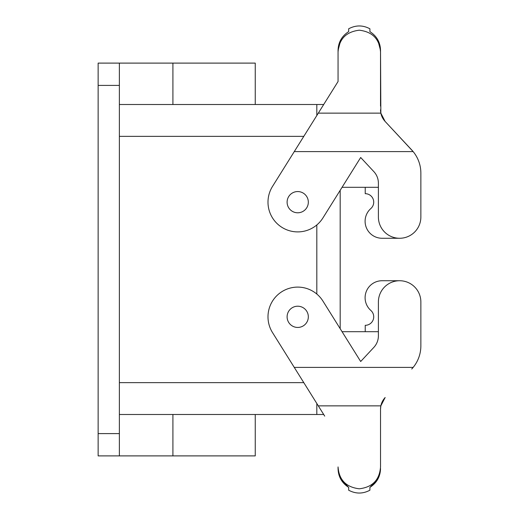 <?xml version="1.0" encoding="UTF-8"?>
<svg xmlns="http://www.w3.org/2000/svg" width="519" height="519" viewBox="0 0 519 519"><rect width="100%" height="100%" fill="white"/><g stroke="black" fill="none" stroke-linecap="round" stroke-linejoin="round"><path stroke-width="0.78" d="M98.136 85.401L98.136 63.104L119.37 63.104L119.37 85.401L98.136 85.401L98.136 455.896L119.37 455.896L119.37 85.401M119.37 63.104L172.911 63.104L172.911 104.514L316.824 104.507L316.824 115.503L316.824 104.507L323.694 104.507M172.911 104.514L119.37 104.507M316.824 294.059L316.824 224.941L316.824 294.059M119.37 414.493L316.824 414.493L255.251 414.493L316.824 414.493L316.824 403.497L316.824 414.493L323.694 414.493M316.824 414.493L172.911 414.486L172.911 455.896L255.251 455.896L255.251 414.493M172.911 455.896L119.37 455.896M172.911 414.486L170.167 414.493M172.911 63.104L255.251 63.104L255.251 104.507L316.824 104.507L209.864 104.507M382.088 280.734L399.63 280.734L382.088 280.734A16.984 16.984 0 0 0 370.851 310.459A8.492 8.492 0 0 1 365.233 325.316L365.233 331.686M378.396 331.686L342.053 331.686L340.179 328.689L340.179 190.311L342.053 187.314L378.396 187.314M385.085 397.599L380.849 405.864L380.524 409.186C380.563 404.781 382.088 400.921 385.085 397.599L385.169 397.509M294.267 367.4L413.15 367.4L411.736 369.022A33.969 33.969 0 0 0 420.864 345.855L420.864 301.961A21.234 21.234 0 0 0 399.63 280.734A21.234 21.234 0 0 0 378.396 301.961L378.396 335.819A16.984 16.984 0 0 1 373.836 347.399L360.686 361.503L322.928 301.072A29.726 29.726 0 0 0 281.966 291.62A29.726 29.726 0 0 0 272.507 332.575L324.712 416.121M380.524 468.534C380.349 476.598 376.807 482.878 369.904 487.367L369.904 490.208C362.826 493.984 355.749 493.984 348.671 490.208L348.671 487.373C341.774 482.884 338.232 476.611 338.057 468.547L338.057 466.925C339.011 479.906 346.089 487.198 359.291 488.801C372.486 487.198 379.564 479.906 380.524 466.925L380.524 412.89M348.625 487.347L340.899 479.42M369.95 487.341L377.676 479.413M338.057 468.547L338.057 466.925M380.524 409.186L380.524 466.925M420.864 345.855L420.864 301.961M297.698 327.444A10.614 10.614 0 0 0 308.331 316.85A10.614 10.614 0 0 0 297.737 306.21A10.614 10.614 0 0 0 287.104 316.804A10.614 10.614 0 0 0 297.698 327.444M382.088 238.266L399.63 238.266L382.088 238.266A16.984 16.984 0 0 1 370.851 208.541A8.492 8.492 0 0 0 365.233 193.684L365.233 187.314M297.698 191.556A10.614 10.614 0 0 0 287.104 202.196A10.614 10.614 0 0 0 297.737 212.79A10.614 10.614 0 0 0 308.331 202.151A10.614 10.614 0 0 0 297.698 191.556M380.849 113.136L385.085 121.401L413.15 151.6A33.969 33.969 0 0 1 420.864 173.145L420.864 217.039A21.234 21.234 0 0 1 399.63 238.266A21.234 21.234 0 0 1 378.396 217.039L378.396 183.181A16.984 16.984 0 0 0 373.836 171.601L360.686 157.497L322.928 217.928A29.726 29.726 0 0 1 281.966 227.38A29.726 29.726 0 0 1 272.507 186.425L318.309 113.136L380.849 113.136L380.524 50.466L380.524 106.11M324.712 102.879L338.057 81.522L338.057 50.453L338.057 81.522L318.309 113.136M380.524 52.075C379.564 39.094 372.486 31.802 359.291 30.199C346.089 31.802 339.011 39.094 338.057 52.075M380.524 50.466C380.349 42.402 376.807 36.122 369.904 31.633L369.904 28.792C362.826 25.016 355.749 25.016 348.671 28.792L348.671 31.627C341.774 36.116 338.232 42.389 338.057 50.453M377.676 39.587L380.524 50.401M340.899 39.58L338.057 50.388M385.085 121.401C382.088 118.079 380.563 114.219 380.524 109.814M420.864 173.145L420.864 217.039M385.169 121.491L411.736 149.978A33.969 33.969 0 0 1 413.15 151.6L294.267 151.6M119.37 136.354L303.797 136.354M303.797 382.646L119.37 382.646M98.136 433.599L119.37 433.599M380.849 405.864L318.309 405.864M255.251 104.507L316.824 104.507"/></g></svg>
